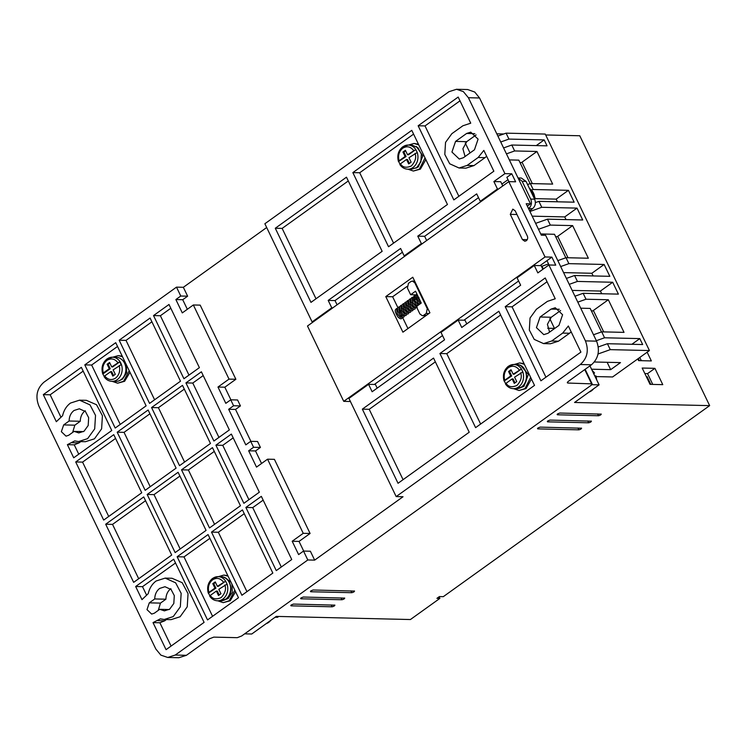<?xml version="1.0" encoding="UTF-8"?>
<svg xmlns="http://www.w3.org/2000/svg" width="747" height="747" viewBox="0 0 747 747"><rect width="100%" height="100%" fill="white"/><g stroke="black" fill="none" stroke-linecap="round" stroke-linejoin="round"><path stroke-width="1.12" d="M115.673 381.428A12.073 9.935 -88.7 0 0 120.949 379.737A12.073 9.935 -88.7 0 0 125.589 366.282A12.073 9.935 -88.7 0 0 116.243 357.29L112.517 357.206A12.073 9.935 91.3 0 1 121.864 366.189A12.073 9.935 91.3 0 1 117.232 379.653A12.073 9.935 91.3 0 1 111.957 381.343L115.673 381.428M511.284 370.279L509.547 371.53L511.686 375.974L504.085 381.045C502.47 374.957 503.898 370.036 508.343 366.282L513.908 364.508A12.073 9.935 91.3 0 1 521.415 368.999L514.141 374.21L513.161 374.191L521.415 368.999L522.844 371.959L514.59 377.16L516.728 381.605L514.281 383.37L512.134 378.916L506.102 383.248L505.84 384.163L504.412 381.194L504.673 380.279L510.705 375.956L508.567 371.502L511.023 369.746L513.161 374.191M405.668 150.829L403.931 152.071L406.069 156.525L398.468 161.585C396.862 155.507 398.282 150.586 402.726 146.823L408.292 145.058A12.073 9.935 91.3 0 1 415.799 149.54L408.525 154.76L407.545 154.741L415.799 149.54L417.228 152.509L408.973 157.701L411.111 162.155L408.665 163.91L406.517 159.466L400.485 163.789L400.224 164.704L398.795 161.744L399.057 160.829L405.089 156.496L402.95 152.052L405.406 150.287L407.545 154.741M109.846 363.014L108.11 364.256L110.248 368.701L103.021 373.892L103.282 372.977L109.267 368.682L107.129 364.237L109.585 362.472L111.723 366.917L119.716 361.716L121.145 364.685L113.152 369.886L115.29 374.331L112.834 376.096L110.696 371.651L104.711 375.946L104.449 376.852L102.684 373.743C101.078 367.655 102.498 362.734 106.952 358.98L112.517 357.206A12.073 9.935 91.3 0 0 107.241 358.896M215.51 582.436L213.773 583.678L215.911 588.122L208.301 593.193C206.695 587.105 208.114 582.184 212.568 578.43L218.133 576.656A12.073 9.935 91.3 0 1 225.641 581.147L218.367 586.367L217.386 586.339L225.641 581.147L227.069 584.107L218.815 589.308L220.953 593.753L218.498 595.518L216.359 591.064L210.327 595.396L210.066 596.311L208.637 593.342L208.899 592.427L214.931 588.104L212.792 583.65L215.248 581.894L217.386 586.339M74.102 431.383L68.659 435.296L66.016 436.136L61.357 431.691L63.663 424.912L69.107 421.009C69.228 416.452 70.881 412.942 74.056 410.476L79.331 408.786L85.419 411.522L88.66 417.685L88.183 425.519L84.047 431.234L78.771 432.924L74.102 431.383L83.496 431.607M69.107 421.009L80.274 421.271L74.821 425.174L72.636 432.438M85.214 410.738C82.039 413.203 80.396 416.714 80.274 421.271M159.737 609.319L154.293 613.231L151.65 614.071L146.991 609.627L149.297 602.848L154.741 598.945C154.862 594.388 156.515 590.877 159.69 588.412L164.966 586.722L171.054 589.467L174.294 595.62L173.818 603.455L169.681 609.169L164.405 610.859L159.737 609.319L169.13 609.543M154.741 598.945L165.909 599.206L160.456 603.109L158.271 610.374M170.848 588.673C167.673 591.138 166.03 594.649 165.909 599.206M78.566 441.552L85.419 441.71L94.467 438.816L101.611 428.853L102.414 415.734L96.55 404.743L86.381 400.327L79.527 400.168L70.489 403.063C66.492 406.032 63.859 410.243 62.589 415.715L56.333 421.7L43.307 394.631L81.358 367.337L111.761 430.505L73.71 457.799L67.389 444.67L74.719 440.917L78.566 441.552L87.614 438.648L94.692 428.881L95.523 415.397L90.004 404.893L79.527 400.168M164.2 619.487L171.054 619.646L180.102 616.751L187.245 606.788L188.048 593.669L182.184 582.679L172.015 578.262L165.171 578.103L156.123 580.998C152.127 583.967 149.493 588.178 148.223 593.65L141.977 599.636L135.655 586.507L173.706 559.214L204.099 622.382L166.058 649.675L153.023 622.606L160.353 618.852L164.2 619.487L173.248 616.583L180.326 606.816L181.157 593.333L175.638 582.828L165.171 578.103M290.788 605.359L291.013 605.836L291.265 604.93L293.468 604.071L334.908 605.154M334.591 605.033C335.039 605.649 334.217 606.237 332.135 606.797L291.013 605.836L291.265 604.93M547.318 421.364L547.542 421.84L547.784 420.935L549.997 420.075L591.437 421.168M591.11 421.037C591.559 421.653 590.737 422.242 588.664 422.802L547.542 421.84L547.784 420.935M310.425 591.279L310.659 591.745L310.901 590.849L313.105 589.99L354.554 591.082M354.227 590.952C354.676 591.568 353.854 592.147 351.772 592.707L310.659 591.745L310.901 590.849M300.611 598.319L300.836 598.795L301.088 597.889L303.291 597.03L344.74 598.123M344.414 597.992C344.853 598.608 344.04 599.197 341.958 599.748L300.836 598.795L301.088 597.889M557.131 414.324L557.355 414.79L557.607 413.894L559.811 413.035L601.26 414.127M600.933 413.997C601.382 414.613 600.56 415.201 598.478 415.752L557.355 414.79L557.607 413.894M537.495 428.414L537.719 428.881L537.971 427.975L540.174 427.116L581.624 428.208M581.297 428.078C581.736 428.694 580.923 429.282 578.841 429.842L537.719 428.881L537.971 427.975M526.299 240.758L524.786 241.244L522.414 239.554L510.285 214.342L512.816 209.132L515.187 210.822L527.326 236.033C528.036 237.929 527.69 239.507 526.299 240.758M401.008 315.29L401.923 315.673M418.18 297.502L418.964 297.521L418.18 297.502M530.65 377.347L525.02 388.571L518.988 390.504L513.534 388.655M531.462 379.046L525.991 388.599L518.988 390.504M425.034 157.897L419.403 169.121L413.371 171.044L407.918 169.195M425.846 159.597L420.384 169.139L413.371 171.044M129.212 370.708L123.619 381.269L117.596 383.202L112.134 381.343M129.978 372.305L124.6 381.287L117.596 383.202M234.829 590.158L229.236 600.719L223.204 602.652L217.75 600.803M235.594 591.755L230.216 600.747L223.204 602.652M520.762 365.628L528.362 374.424L523.946 386.348L520.248 387.852M415.93 168.103L418.329 166.898L422.858 155.899L416.434 146.524M120.155 380.251L122.555 379.046L126.701 372.753L126.336 364.741M231.962 584.21L232.298 592.259L228.171 598.496L224.464 600M417.228 152.509A12.073 9.935 91.3 0 1 413.007 167.505A12.073 9.935 91.3 0 1 407.731 169.195L411.448 169.28L416.733 167.589L420.897 161.782L421.364 154.125L417.947 147.719L412.017 145.142L408.292 145.058A12.073 9.935 91.3 0 0 403.016 146.748M560.623 310.528L551.239 317.26L547.411 324.338L549.587 332.116M476.11 134.927L466.726 141.659L462.897 148.728L465.073 156.515M530.501 203.847L526.196 203.744L541.323 235.184L545.627 235.286L596.582 341.155L585.424 340.893L548.886 264.98L555.74 265.138L551.884 257.127L545.03 256.968L508.782 181.642L515.635 181.801L511.779 173.799L504.925 173.64L493.879 181.558L497.446 188.972L480.265 201.298L476.698 193.884L417.778 236.145L421.345 243.559L404.164 255.885L400.597 248.471L328.185 300.406L331.752 307.82L312.106 321.91L264.868 223.745L448.975 91.694L456.52 89.276L467.678 89.537L474.747 92.04L479.546 97.978L530.501 203.847L527.335 206.116M596.582 341.155C600.112 350.67 598.403 358.551 591.447 364.788L568.495 381.25C567.132 382.315 566.964 382.922 568 383.052L567.328 382.772M508.007 179.691L501.872 184.089M547.682 328.241L554.489 328.4L549.773 318.605M589.943 365.862L599.094 384.864L591.82 384.696M598.282 346.72L598.889 346.739M580.718 308.194L590.177 308.418L601.494 331.92M572.155 290.406L600.411 291.059L601.699 293.73M563.593 272.608L591.848 273.271L593.137 275.932M548.541 263.915L542.005 266.24L543.312 268.967M540.735 233.951L554.498 234.278L565.815 257.78M532.163 216.163L564.732 216.919L566.011 219.59M534.348 198.618L556.17 199.132L557.449 201.793M509.361 159.914L518.82 160.138L530.127 183.641M470.05 152.948L465.269 142.994M599.094 384.864L574.546 402.474L709.65 405.63L443.307 596.666L439.395 596.573L436.939 598.338L439.871 598.403L410.411 619.534L276.287 616.396L251.739 634.007L244.642 633.839M584.752 369.588L591.493 383.603C592.53 383.743 592.371 384.341 590.998 385.415L241.683 635.968L237.266 637.677L213.773 637.126L209.356 638.844L186.405 655.306L178.869 657.724L167.711 657.463L160.857 655.119L155.834 649.022L38.797 405.845C35.193 396.312 36.911 388.44 43.942 382.212L176.497 287.137L183.351 287.296L266.688 227.518M585.134 369.307L592.147 383.874L568 383.052L567.543 382.119M551.118 309.081L555.264 307.745L562.603 314.739L558.971 325.384L547.924 333.311L543.779 334.637L536.449 327.644L540.072 316.999L551.118 309.081L559.344 309.267M463.411 157.71L459.265 159.036L451.935 152.043L455.558 141.398L466.604 133.47L470.75 132.144L478.089 139.138L474.457 149.783L463.411 157.71M504.925 173.64L468.388 97.717L479.546 97.978M456.52 89.276L463.364 91.62L468.388 97.717M186.405 655.306L175.246 655.044L307.801 559.97L314.655 560.129L403.025 496.746L396.171 496.578L580.279 364.527L591.447 364.788M585.424 340.893C589.028 350.427 587.319 358.299 580.279 364.527M551.884 257.127L546.972 260.647L549.054 264.98M548.886 264.98L537.84 272.898L534.273 265.484L517.083 277.809L520.65 285.223L461.739 327.485L458.172 320.071L440.991 332.396L444.558 339.81L372.137 391.745L368.57 384.332L348.933 398.422L396.171 496.578M511.779 173.799L506.868 177.319L508.95 181.642M417.778 236.145L424.632 236.304L478.51 197.656M493.879 181.558L500.733 181.717L502.768 185.956M598.31 346.944L607.414 343.713L610.271 349.643L598.086 353.966M596.358 340.688L604.556 337.784L639.806 338.606L642.663 344.535L607.414 343.713M639.806 338.606L631.887 344.283M593.501 334.759L601.708 331.845L604.556 337.784M592.763 310.911L608.329 299.752L624.025 332.368L601.708 331.845M608.329 299.752L586.003 299.23L577.804 302.143M574.947 296.204L583.146 293.3L586.003 299.23M600.411 291.059L612.689 282.254L618.395 294.122L583.146 293.3M612.689 282.254L577.44 281.432L569.242 284.346M566.385 278.416L574.583 275.503L577.44 281.432M560.68 266.548L568.878 263.644L604.127 264.466L609.832 276.325L574.583 275.503M604.127 264.466L591.848 273.271M557.822 260.619L566.021 257.706L568.878 263.644M557.169 236.715L572.641 225.613L588.347 258.229L566.021 257.706M572.641 225.613L550.324 225.09L538.484 229.292M535.627 223.362L547.467 219.16L550.324 225.09M564.732 216.919L577.001 208.114L582.716 219.982L547.467 219.16M577.001 208.114L541.762 207.292L529.922 211.494M535.384 202.614L538.904 201.363L541.762 207.292M531.64 190.055L533.199 189.505L568.439 190.326L574.154 202.185L538.904 201.363M568.439 190.326L556.17 199.132M527.578 184.556L530.342 183.566L533.199 189.505M530.342 183.566L552.668 184.089L536.962 151.473L514.646 150.95L506.438 153.863M521.481 162.575L536.962 151.473M503.59 147.925L511.788 145.021L514.646 150.95M536.262 145.59L544.18 139.913L547.037 145.842L511.788 145.021M544.18 139.913L508.931 139.082L500.733 141.995M497.876 136.066L506.083 133.153L508.931 139.082M709.65 405.63L579.775 135.758L545.665 134.964M503.749 133.984L496.802 133.816M528.54 208.628L532.564 208.637L529.576 210.785M175.246 655.044L167.711 657.463M540.903 380.811L505.215 306.672L545.226 277.968L555.245 298.781L547.411 301.368L536.365 309.286L530.053 317.998L529.315 330.025L534.226 339.39L543.564 343.601L551.631 341.024L562.678 333.097L568.346 326L580.914 352.108L540.903 380.811M469.219 432.224L398.03 483.281L362.351 409.141L433.54 358.084L469.219 432.224M498.837 311.247L534.516 385.387L475.606 427.648L439.918 353.508L498.837 311.247M346.477 177.179L382.156 251.319L310.967 302.386L275.288 228.246L346.477 177.179M352.855 172.604L411.774 130.342L447.453 204.482L388.543 246.743L352.855 172.604L359.709 172.762L413.586 134.115M462.897 125.767L451.851 133.685L445.539 142.397L444.801 154.424L449.713 163.789L459.06 168L467.118 165.414L478.164 157.496L483.832 150.399L493.851 171.203L453.84 199.907L418.152 125.767L458.172 97.063L470.731 123.18L462.897 125.767M508.782 181.642L307.484 326.019L343.741 401.344L545.03 256.968M402.913 332.182L385.779 296.587L412.783 277.221L429.908 312.806L402.913 332.182M546.972 260.647L540.044 265.624M350.418 401.503L343.741 401.344M518.614 280.993L463.943 320.202M442.513 335.571L374.35 384.472M146.123 405.854L115.197 428.04L84.794 364.872L115.729 342.686L146.123 405.854M176.096 468.136L145.17 490.321L117.195 432.196L148.121 410.01L176.096 468.136M206.069 530.407L175.143 552.593L147.168 494.467L178.094 472.281L206.069 530.407M143.732 496.932L171.707 555.058L133.657 582.352L105.682 524.226L143.732 496.932M141.734 492.787L103.684 520.071L75.708 461.954L113.759 434.661L141.734 492.787M240.441 505.766L209.505 527.942L181.53 469.816L212.465 447.64L240.441 505.766M231.365 434.082L259.34 492.208L243.877 503.301L215.902 445.175L231.365 434.082M307.801 559.97L303.525 551.071L298.613 554.591L292.189 541.248L303.235 533.321L267.557 459.181L256.51 467.108L248.658 450.796L253.569 447.276L250.712 441.346L245.8 444.867L228.675 409.281L233.587 405.761L230.73 399.822L225.818 403.343L217.975 387.039L229.021 379.112L193.342 304.972L182.296 312.9L175.872 299.547L180.774 296.027L176.497 287.137M168.999 304.477L199.393 367.645L183.93 378.738L153.527 315.57L168.999 304.477M201.391 371.801L229.366 429.927L213.903 441.019L185.928 382.894L201.391 371.801M261.338 496.353L291.741 559.522L276.278 570.615L245.875 507.446L261.338 496.353M242.439 509.912L272.832 573.08L241.907 595.266L211.504 532.097L242.439 509.912M182.492 385.359L210.467 443.485L179.532 465.67L151.566 407.545L182.492 385.359M150.091 318.035L180.494 381.203L149.568 403.389L119.165 340.221L150.091 318.035M208.068 534.563L238.47 597.731L207.535 619.917L177.142 556.748L208.068 534.563M180.774 296.027L187.628 296.185L183.351 287.296M424.632 236.304L426.668 240.534M402.409 252.243L335.029 300.565L337.074 304.804M187.628 296.185L182.726 299.715L187.329 309.286M193.342 304.972L200.187 305.131L235.875 379.271L224.828 387.198L230.907 399.832M230.73 399.822L237.583 399.981L240.441 405.92L235.529 409.44L250.889 441.346M250.712 441.346L257.566 441.505L260.423 447.434L255.511 450.955L261.543 463.495M267.557 459.181L274.41 459.34L310.089 533.479L299.043 541.407L303.693 551.071M303.525 551.071L310.378 551.23L314.655 560.129M368.57 384.332L375.424 384.49L377.179 388.132M458.172 320.071L465.026 320.23L466.772 323.871M312.106 321.91L313.189 321.929M542.873 269.284L541.127 265.643L534.273 265.484M480.265 201.298L481.339 201.326M497.446 188.972L498.52 189M421.345 243.559L422.428 243.578M596.19 376.581L612.605 376.964L649.432 350.558L610.271 349.643M654.923 368.336L642.187 368.038L650.039 384.35L662.766 384.649L654.923 368.336L647.556 373.621L644.848 373.556M637.798 358.905L638.62 360.624L651.347 360.922L647.145 352.192M591.559 369.205L610.682 369.653L620.496 362.612L594.379 361.996M610.682 369.653L607.143 362.295M506.083 133.153L545.245 134.068L649.432 350.558M603.697 331.892L593.613 310.939L591.363 310.883M568.019 257.752L557.897 236.734L555.656 236.678M532.34 183.613L522.218 162.594L519.968 162.538M532.564 208.637C535.375 206.144 536.066 202.997 534.619 199.188L526.056 181.39L521.303 178.019L518.035 177.945M518.054 177.991L522.144 181.297L530.706 199.094C532.144 202.904 531.462 206.06 528.652 208.544M275.101 617.255L277.529 617.311L278.724 616.452M505.215 306.672L512.068 306.83L547.047 281.74M512.068 306.83L545.936 377.198M562.678 333.097L569.531 333.255L571.184 331.892M569.531 333.255L558.485 341.183L551.631 341.024M543.564 343.601L550.418 343.76L558.485 341.183M403.072 479.667L369.205 409.3L362.351 409.141M369.205 409.3L435.352 361.856M439.918 353.508L446.771 353.667L500.649 315.019M446.771 353.667L480.638 424.035M275.288 228.246L282.142 228.405L348.289 180.951M282.142 228.405L316.009 298.772M393.576 243.13L359.709 172.762M404.164 255.885L405.238 255.904M328.185 300.406L335.029 300.565M331.752 307.82L332.826 307.848M459.06 168L465.913 168.159L473.971 165.582L467.118 165.414M418.152 125.767L425.006 125.926L459.984 100.845M458.873 196.293L425.006 125.926M478.164 157.496L485.018 157.654L486.671 156.291M485.018 157.654L473.971 165.582M385.779 296.587L392.633 296.755L407.05 286.418M407.946 328.568L402.437 317.12M401.186 314.515L398.935 309.846M397.955 307.811L392.633 296.755M84.794 364.872L91.648 365.031L120.239 424.427M117.54 346.459L91.648 365.031M117.195 432.196L124.049 432.354L150.203 486.708M124.049 432.354L149.942 413.782M147.168 494.467L154.022 494.635L180.176 548.98M154.022 494.635L179.915 476.063M105.682 524.226L112.536 524.385L145.544 500.705M112.536 524.385L138.69 578.738M75.708 461.954L82.562 462.113L108.717 516.466M82.562 462.113L115.57 438.433M181.53 469.816L188.384 469.984L214.548 524.329M188.384 469.984L214.277 451.412M215.902 445.175L222.755 445.333L233.185 437.854M222.755 445.333L248.91 499.687M182.726 299.715L175.872 299.547M235.875 379.271L229.021 379.112M224.828 387.198L217.975 387.039M240.441 405.92L233.587 405.761M235.529 409.44L228.675 409.281M253.569 447.276L260.423 447.434M248.658 450.796L255.511 450.955M303.235 533.321L310.089 533.479M292.189 541.248L299.043 541.407M170.811 308.259L160.381 315.738L153.527 315.57M160.381 315.738L188.972 375.125M185.928 382.894L192.782 383.052L203.212 375.573M192.782 383.052L218.936 437.406M245.875 507.446L252.729 507.605L263.159 500.126M252.729 507.605L281.311 567.001M211.504 532.097L218.357 532.256L244.25 513.684M218.357 532.256L246.94 591.652M151.566 407.545L158.411 407.703L184.304 389.131M158.411 407.703L184.574 462.057M151.912 321.808L126.019 340.38L119.165 340.221M126.019 340.38L154.601 399.776M67.389 444.67L74.242 444.829L79.079 442.868L72.226 442.71M74.242 444.829L78.752 454.185M83.178 371.11L50.161 394.789L43.307 394.631M50.161 394.789L60.834 416.966M153.023 622.606L159.877 622.765L164.714 620.804L157.86 620.645M159.877 622.765L171.091 646.062M135.655 586.507L142.509 586.666L175.517 562.986M142.509 586.666L146.468 594.901M177.142 556.748L183.995 556.907L209.888 538.335M183.995 556.907L212.578 616.303M647.556 373.621L652.747 384.416M639.787 357.477L641.328 360.689M514.095 364.508L519.632 362.921L524.067 363.686M408.478 145.058L414.015 143.461L418.451 144.227M417.956 297.82L420.617 301.723M112.704 357.206L118.241 355.619L122.237 356.207M80.844 441.598L79.079 442.868M166.478 619.534L164.714 620.804M218.32 576.665L223.848 575.069L227.844 575.657M439.871 598.403L439.096 596.788M519.632 362.921L524.366 364.303M414.015 143.461L418.759 144.853M427.947 308.726L427.284 308.716L414.79 282.768L412.419 281.077L410.906 281.563L408.46 283.318L407.423 288.043L410.635 294.72L415.855 294.841M410.635 294.72L415.547 291.199L421.261 303.058L416.35 306.578L419.917 313.992L422.288 315.682L425.79 315.766M118.241 355.619L122.48 356.73M223.848 575.069L228.096 576.18M646.276 376.525L647.023 376.535L646.706 377.422M426.49 315.262L422.288 315.682M423.801 315.206L426.257 313.441L428.946 313.507M427.284 308.716L426.257 313.441M125.356 362.697L120.659 358.672M224.987 577.776L230.963 582.137M596.704 379.896L596.013 375.993L594.743 375.825M593.277 372.856L594.705 375.825M593.314 372.856L594.565 372.996L592.091 370.316M592.194 370.54A12.073 9.935 -88.7 0 1 594.257 372.884L593.874 373.873M533.853 197.591L534.712 197.61L533.853 197.6M529.427 188.403A12.073 9.935 -88.7 0 1 534.712 197.61L534.254 197.61M512.134 378.916L513.114 378.944L515 382.847M509.547 371.53L508.567 371.502M511.686 375.974L510.705 375.956M406.517 159.466L407.498 159.484L409.384 163.397M403.931 152.071L402.95 152.052M406.069 156.525L405.089 156.496M110.696 371.651L111.676 371.67L113.563 375.582M111.723 366.917L112.704 366.945L119.809 361.847M108.11 364.256L107.129 364.237M110.248 368.701L109.267 368.682M216.359 591.064L217.34 591.092L219.216 595.004M213.773 583.678L212.792 583.65M215.911 588.122L214.931 588.104M508.632 366.198A12.073 9.935 91.3 0 1 513.908 364.508L516.784 364.573A12.073 9.935 91.3 0 1 526.131 373.565A12.073 9.935 91.3 0 1 521.499 387.021A12.073 9.935 91.3 0 1 516.224 388.711L513.348 388.645A12.073 9.935 91.3 0 0 518.623 386.955A12.073 9.935 91.3 0 0 522.844 371.959M212.858 578.346A12.073 9.935 91.3 0 1 218.133 576.656L221.009 576.731A12.073 9.935 91.3 0 1 230.356 585.713A12.073 9.935 91.3 0 1 225.715 599.178A12.073 9.935 91.3 0 1 220.44 600.868L217.573 600.793A12.073 9.935 91.3 0 0 222.849 599.103A12.073 9.935 91.3 0 0 227.069 584.107M504.673 380.279C503.422 375.022 504.655 370.82 508.371 367.655C512.433 365.236 516.046 365.974 519.193 369.868M399.057 160.829C397.806 155.572 399.038 151.361 402.754 148.205C406.816 145.786 410.43 146.515 413.586 150.408M119.231 365.526C120.482 370.783 119.249 374.985 115.542 378.15C111.471 380.568 107.857 379.831 104.711 375.946M103.282 372.977C102.031 367.72 103.263 363.518 106.97 360.353C111.042 357.934 114.655 358.672 117.802 362.556M208.899 592.427C207.647 587.179 208.88 582.968 212.587 579.812C216.658 577.384 220.272 578.122 223.418 582.016M527.242 239.666L522.414 239.554M588.981 392.11A12.073 9.935 -88.7 0 0 591.456 390.84A12.073 9.935 -88.7 0 0 593.576 388.823M266.184 623.642A12.073 9.935 -88.7 0 0 268.659 622.382A12.073 9.935 -88.7 0 0 270.769 620.355M540.072 316.999L551.239 317.26M455.558 141.398L466.726 141.659M466.604 133.47L474.84 133.666M63.663 424.912L74.821 425.174M149.297 602.848L160.456 603.109M332.135 606.797L331.248 604.958M588.664 422.802L587.777 420.963M351.772 592.707L350.885 590.868M341.958 599.748L341.071 597.917M598.478 415.752L597.591 413.913M578.841 429.842L577.954 428.003M534.619 199.188L530.706 199.094M522.144 181.297L526.056 181.39M516.961 214.501L510.285 214.342M647.023 376.535L650.796 384.369M638.349 358.504L639.376 360.642M414.79 282.768L415.463 282.777M596.358 379.177A12.073 9.935 -88.7 0 0 595.686 375.844M124.544 363.191A11.214 9.225 91.3 0 1 124.245 375.918M520.622 372.828C522.2 376.862 520.967 381.063 516.933 385.452C511.826 387.628 508.221 386.89 506.102 383.248M415.005 153.378C416.583 157.402 415.351 161.613 411.317 165.993C406.209 168.168 402.605 167.44 400.485 163.789M224.847 584.976C226.425 589.009 225.192 593.221 221.159 597.6C216.051 599.776 212.437 599.038 210.327 595.396M516.784 364.573C526.747 364.191 530.463 381.493 521.789 386.946L516.224 388.711M221.009 576.731C230.972 576.339 234.679 593.641 226.014 599.094L220.44 600.868M417.526 295.308L417.125 295.476C416.462 295.28 416.499 296.587 417.237 299.398C421.103 305.047 420.701 302.423 420.86 303.021L420.953 302.432M415.444 296.876L414.912 297.063C414.249 296.867 414.286 298.174 415.024 300.985C418.89 306.625 418.497 304.01 418.647 304.599L418.647 303.515M413.231 298.464L412.699 298.651C412.045 298.445 412.083 299.752 412.811 302.572C416.686 308.212 416.284 305.598 416.434 306.186L416.443 305.103M411.027 300.042L410.495 300.229C409.832 300.033 409.87 301.34 410.607 304.15C414.473 309.8 414.071 307.176 414.23 307.773L414.23 306.681M408.814 301.629L408.282 301.816C407.619 301.62 407.657 302.927 408.394 305.738C412.26 311.378 411.868 308.763 412.017 309.361L412.027 308.268M406.611 303.217L406.079 303.403C405.416 303.198 405.453 304.505 406.191 307.325C410.056 312.965 409.655 310.35 409.814 310.939L409.814 309.856M404.398 304.804L403.866 304.981C403.203 304.785 403.24 306.093 403.978 308.913C407.843 314.552 407.451 311.929 407.601 312.526L407.601 311.434M402.185 306.382L401.653 306.569C400.99 306.373 401.036 307.68 401.765 310.491C405.64 316.14 405.238 313.516 405.388 314.113L405.397 313.021M399.981 307.969L399.449 308.156C398.786 307.96 398.823 309.267 399.561 312.078C403.427 317.718 403.025 315.103 403.184 315.692L403.184 314.608M397.768 309.557L397.236 309.744C396.573 309.538 396.61 310.845 397.348 313.665C401.214 319.305 400.822 316.681 400.971 317.279L400.803 315.682M402.446 317.008L401.774 318.399C401.111 319.212 399.85 318.764 397.983 317.055C393.23 309.417 396.022 309.632 396.433 308.623L397.787 308.175M416.919 294.047L415.491 295.41L415.229 296.876L417.872 302.796L419.702 304.178M417.975 296.242L416.854 295.719M415.463 295.495L414.109 295.943L413.016 298.455L415.659 304.374L417.498 305.756M419.823 302.675L416.938 298.669M415.267 297.558L414.65 297.306M413.25 297.082L411.896 297.53C411.494 298.539 408.693 298.324 413.446 305.962C415.313 307.671 416.574 308.119 417.246 307.306M417.61 304.253L414.725 300.247M413.063 299.145L412.437 298.893M411.037 298.66L409.692 299.108C409.281 300.126 406.48 299.911 411.242 307.549C413.1 309.249 414.37 309.697 415.033 308.894L415.705 307.503M415.407 305.84L412.521 301.835M410.85 300.724L410.234 300.471M408.833 300.247L407.479 300.696C407.068 301.704 404.276 301.499 409.029 309.127C410.897 310.836 412.157 311.284 412.82 310.481L413.493 309.081M413.194 307.428L410.308 303.422M408.637 302.311L408.021 302.059M406.62 301.835L405.266 302.283C404.865 303.291 402.063 303.077 406.826 310.715C408.684 312.423 409.954 312.872 410.617 312.059L411.289 310.668M410.99 309.015L408.105 305.009M406.433 303.898L405.808 303.646M404.416 303.422L403.063 303.861C402.652 304.879 399.85 304.664 404.613 312.302C406.48 314.001 407.741 314.459 408.404 313.647L409.076 312.255M408.777 310.593L405.892 306.587M404.22 305.486L403.604 305.224M402.203 305L400.85 305.448C400.448 306.466 397.647 306.251 402.4 313.88C404.267 315.589 405.528 316.037 406.2 315.234L406.863 313.833M406.564 312.181L403.679 308.175M402.017 307.064L401.391 306.812M399.99 306.587L398.646 307.036C398.235 308.044 395.434 307.829 400.196 315.467C402.054 317.176 403.324 317.624 403.987 316.812L404.659 315.421M404.36 313.768L401.475 309.762M399.804 308.651L399.187 308.399M417.993 297.913L416.611 297.091M415.78 299.5L414.398 298.679M413.567 301.078L412.185 300.266M411.364 302.666L409.982 301.844M409.151 304.253L407.769 303.431M406.947 305.84L405.565 305.019M404.734 307.419L403.352 306.606M402.521 309.006L401.139 308.184M400.317 310.593L398.935 309.772M412.419 281.077L414.669 281.133M594.117 388.431L588.907 392.166M271.31 619.973L266.109 623.698M535.011 197.619L529.371 188.291M505.523 384.042C507.502 386.946 510.108 388.477 513.348 388.645M399.906 164.592C401.886 167.487 404.5 169.018 407.731 169.195M104.132 376.74C106.111 379.644 108.717 381.175 111.957 381.343M209.748 596.199C211.728 599.094 214.333 600.625 217.573 600.793"/></g></svg>
